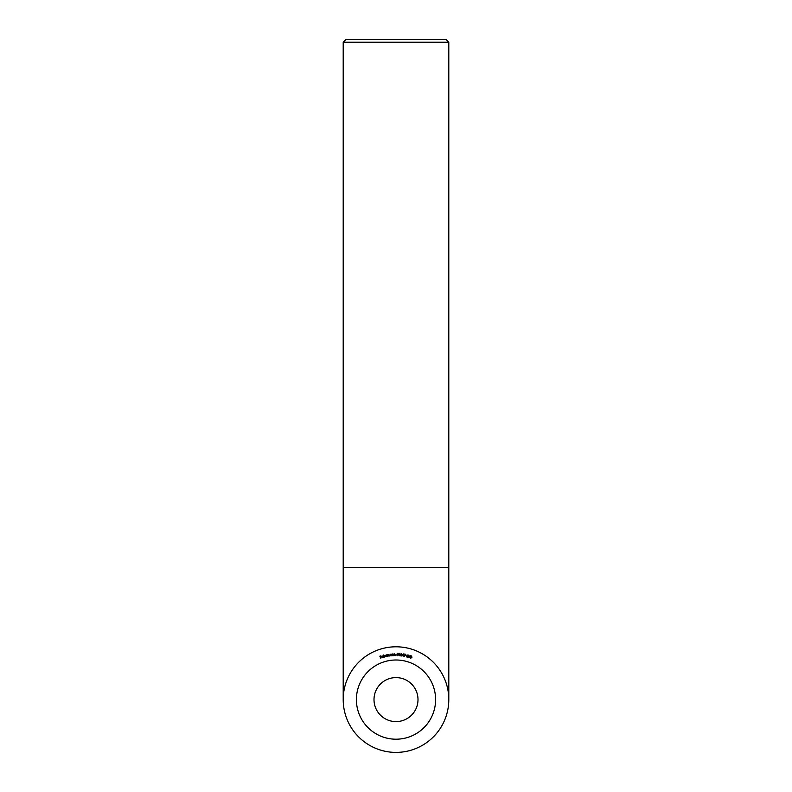 <?xml version="1.0" encoding="UTF-8"?>
<svg xmlns="http://www.w3.org/2000/svg" width="792" height="792" viewBox="0 0 792 792"><rect width="100%" height="100%" fill="white"/><g stroke="black" fill="none" stroke-linecap="round" stroke-linejoin="round"><path stroke-width="1.19" d="M417.998 699.603A21.998 21.998 0 0 1 396 721.601A21.998 21.998 0 0 1 374.002 699.603A21.998 21.998 0 0 1 396 677.596A21.998 21.998 0 0 1 417.998 699.603M356.4 699.603A39.6 39.6 0 0 0 396 739.203A39.6 39.6 0 0 0 435.6 699.603A39.6 39.6 0 0 0 396 660.003A39.6 39.6 0 0 0 356.4 699.603M343.203 42.243L345.837 39.6L446.163 39.6L448.797 42.243L343.203 42.243L343.203 699.603A52.797 52.797 0 0 0 396 752.4A52.797 52.797 0 0 0 448.797 699.603A52.797 52.797 0 0 0 396 646.797A52.797 52.797 0 0 0 343.203 699.603M384.239 657.202L383.387 654.974L384.239 657.202M385.803 655.37L386.347 656.677L384.407 656.261L385.051 655.182L385.803 655.37M392.218 655.776L391.872 654.073L392.733 653.964L393.495 655.677L392.703 654.172L392.218 655.776M394.188 655.647L393.921 653.935L394.782 653.865L395.465 655.608L394.743 654.073L394.188 655.647M396.98 654.449L397.238 653.311L398.237 653.341L397.406 653.539L398.247 654.905L397.416 655.687L396.723 655.043L397.435 655.479L398.01 654.885L396.98 654.449M400.128 654.628L399.237 655.786L398.554 654.519L399.416 653.351L400.128 654.628M405.445 654.489L404.405 654.053L405.841 654.341L404.168 656.429L405.445 654.489M406.593 656.103L405.801 655.717L406.593 656.103M408.316 655.627L407.949 655.034L407.078 655.38L408.019 654.826L408.533 655.677L407.157 656.816L408.127 657.311L406.613 656.905L408.316 655.627M409.533 657.172L408.474 656.845L410.256 655.479L410.018 657.33L409.375 657.687L409.533 657.172M411.929 657.35L410.761 658.221L410.434 656.816L411.583 655.924L411.929 657.35M403.207 655.657L402.108 655.479L403.722 653.875L403.712 655.736L403.118 656.192L403.207 655.657M401.742 654.301L401.306 653.766L400.485 654.241L401.336 653.548L401.97 654.321L400.772 655.647L401.811 655.984L400.247 655.806L401.742 654.301M391.1 654.479L391.486 655.835L389.615 655.202L390.377 654.202L391.1 654.479M387.031 656.538L386.506 654.895L388.446 654.499L389.159 655.202L389.11 656.152L388.436 654.717L387.961 656.37L387.288 654.925L387.031 656.538M381.942 657.033L382.764 657.489L383.467 656.934L382.843 657.677L381.724 657.083L382.288 655.964L383.407 656.568L381.942 657.033M380.833 658.301L379.833 656.192L380.932 655.796L380.13 656.33L380.378 657.014L381.328 656.914L380.457 657.231L380.833 658.301M411.513 656.132L410.642 656.895L410.84 658.023L411.721 657.281L411.513 656.132M408.949 656.766L409.603 656.964L409.89 656.043L408.949 656.766M402.564 655.331L403.237 655.439L403.385 654.479L402.564 655.331M399.406 653.578L398.772 654.538L399.267 655.578L399.911 654.618L399.406 653.578M391.179 655.024L390.426 654.42L389.832 655.182L390.595 655.786L391.179 655.024M385.952 655.905L385.12 655.39L384.625 656.221L385.457 656.736L385.952 655.905M381.912 656.845L383.12 656.459L382.358 656.162L381.912 656.845M448.797 699.603L448.797 567.597L343.203 567.597M448.797 567.597L448.797 42.243"/></g></svg>
